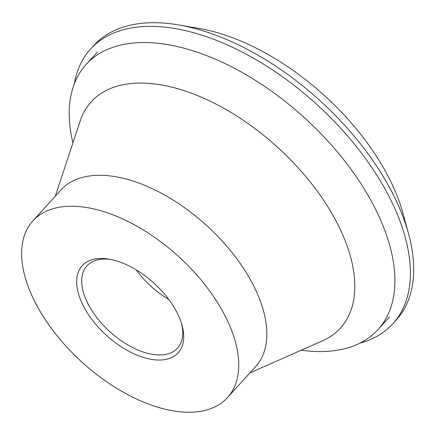 <?xml version="1.0" encoding="UTF-8"?>
<svg xmlns="http://www.w3.org/2000/svg" width="435" height="435" viewBox="0 0 435 435"><rect width="100%" height="100%" fill="white"/><g stroke="black" fill="none" stroke-linecap="round" stroke-linejoin="round"><path stroke-width="0.65" d="M74.276 83.966A204.227 111.229 42.2 0 1 90.469 49.171L93.791 45.512A204.227 111.229 42.2 0 1 156.638 22.74A204.227 111.229 42.2 0 1 178.567 24.92A204.227 111.229 42.2 0 1 408.53 233.709A204.227 111.229 42.2 0 1 396.198 320.078L392.876 323.732A204.227 111.229 42.2 0 1 359.799 343.204M90.469 49.171A204.227 111.229 42.2 0 1 153.316 26.394A204.227 111.229 42.2 0 1 355.33 145.268A204.227 111.229 42.2 0 1 392.876 323.732M178.567 24.92L198.969 28.411A181.275 98.729 42.2 0 1 403.093 213.737L408.53 233.709M72.922 142.919A197.142 107.369 42.2 0 1 86.097 64.527A197.142 107.369 42.2 0 1 224.563 63.336A197.142 107.369 42.2 0 1 370.756 200.122A197.142 107.369 42.2 0 1 378.01 329.561A197.142 107.369 42.2 0 1 301.254 350.224M55.256 196.256L80.214 120.914A168.296 91.66 42.2 0 1 193.031 93.791A168.296 91.66 42.2 0 1 334.205 217.582A168.296 91.66 42.2 0 1 322.455 340.85L249.864 372.942M32.881 220.898L60.987 189.943A131.424 71.579 42.2 0 1 153.294 189.154A131.424 71.579 42.2 0 1 250.756 280.341A131.424 71.579 42.2 0 1 255.595 366.634L227.489 397.59A131.424 71.579 42.2 0 1 135.182 398.378A131.424 71.579 42.2 0 1 37.72 307.192A131.424 71.579 42.2 0 1 32.881 220.898A131.424 71.579 42.2 0 1 125.188 220.11A131.424 71.579 42.2 0 1 222.655 311.297A131.424 71.579 42.2 0 1 227.489 397.59M181.618 323.792A61.183 33.321 42.2 0 1 177.529 348.12A61.183 33.321 42.2 0 1 134.556 348.489A61.183 33.321 42.2 0 1 89.186 306.039A61.183 33.321 42.2 0 1 86.935 265.867A61.183 33.321 42.2 0 1 110.751 259.456M84.591 308.23A64.81 35.295 42.2 0 1 109.109 259.146A64.81 35.295 42.2 0 1 175.783 310.258A64.81 35.295 42.2 0 1 182.08 325.402A64.81 35.295 42.2 0 1 151.005 359.294A64.81 35.295 42.2 0 1 84.591 308.23M168.791 299.449A61.183 33.321 42.2 0 1 136.22 269.874M97.598 51.863L86.097 64.527M389.51 316.897L378.01 329.561"/></g></svg>
